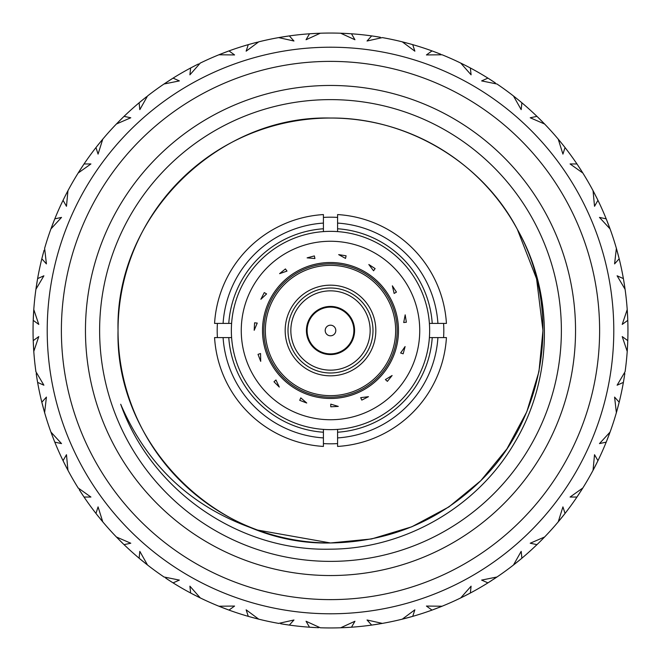 <?xml version="1.0" encoding="UTF-8"?>
<svg xmlns="http://www.w3.org/2000/svg" width="661" height="661" viewBox="0 0 661 661"><rect width="100%" height="100%" fill="white"/><g stroke="black" fill="none" stroke-linecap="round" stroke-linejoin="round"><path stroke-width="0.99" d="M323.419 432.236A101.984 101.984 0 0 1 228.764 337.581L231.606 337.581A99.15 99.15 0 0 0 323.419 429.394L323.419 446.431A116.146 116.146 0 0 1 214.569 337.581L223.088 337.581A107.652 107.652 0 0 0 323.419 437.913M228.764 323.419A101.984 101.984 0 0 1 323.419 228.764L323.419 231.606A99.15 99.15 0 0 0 231.606 337.581A99.15 99.15 0 0 1 231.606 323.419L214.569 323.419A116.146 116.146 0 0 1 323.419 214.569L323.419 223.088A107.652 107.652 0 0 0 223.088 323.419M323.419 231.606A99.15 99.15 0 0 1 337.581 231.606L337.581 228.764A101.984 101.984 0 0 1 432.236 323.419L429.394 323.419A99.15 99.15 0 0 0 323.419 231.606M330.5 429.65A99.15 99.15 0 0 1 323.419 429.394A99.15 99.15 0 0 0 429.394 337.581L432.236 337.581A101.984 101.984 0 0 1 337.581 432.236L337.581 429.394A99.15 99.15 0 0 1 330.5 429.65M337.581 214.569A116.146 116.146 0 0 1 446.431 323.419L437.913 323.419A107.652 107.652 0 0 0 337.581 223.088L337.581 214.569M446.431 337.581A116.146 116.146 0 0 1 337.581 446.431L337.581 437.913A107.652 107.652 0 0 0 437.913 337.581L446.431 337.581M323.419 223.088L323.419 228.764M223.088 337.581L228.764 337.581M432.236 337.581L437.913 337.581M337.581 437.913L337.581 432.236M429.394 323.419A99.15 99.15 0 0 1 429.394 337.581A99.15 99.15 0 0 0 429.394 323.419M337.581 228.764L337.581 223.088M437.913 323.419L432.236 323.419M263.309 320.106A67.992 67.992 0 0 0 320.106 397.691A67.992 67.992 0 0 0 397.691 340.894A67.992 67.992 0 0 0 340.894 263.309A67.992 67.992 0 0 0 263.309 320.106M346.083 255.799L345.538 258.418L338.68 254.634L346.083 255.799M314.355 255.923L314.925 258.534L307.117 257.864L314.355 255.923M285.42 268.936L286.998 271.093L279.595 273.654L285.42 268.936M264.276 292.592L266.59 293.922L260.872 299.276L264.276 292.592M254.584 322.808L257.236 323.072L254.196 330.293L254.584 322.808M258.013 354.354L260.55 353.519L260.707 361.352L258.013 354.354M273.985 381.769L275.959 379.976L279.289 387.073L273.985 381.769M299.722 400.326L300.805 397.881L306.729 403.012L299.722 400.326M330.781 406.804L330.773 404.135L338.275 406.408L330.781 406.804M361.798 400.095L360.699 397.658L368.474 396.683L361.798 400.095M387.396 381.347L385.404 379.571L392.113 375.514L387.396 381.347M403.16 353.809L400.616 352.991L405.094 346.562L403.16 353.809M406.358 322.238L403.706 322.527L405.185 314.834L406.358 322.238M396.443 292.104L394.13 293.443L392.353 285.816L396.443 292.104M375.126 268.597L373.556 270.77L368.83 264.516L375.126 268.597M217.411 337.581A113.312 113.312 0 0 1 217.411 323.419M323.419 217.411A113.312 113.312 0 0 1 337.581 217.411M443.589 323.419A113.312 113.312 0 0 1 443.589 337.581M337.581 443.589A113.312 113.312 0 0 1 323.419 443.589M316.132 33.397L320.304 33.224A297.45 297.45 0 0 1 340.696 33.224L354.949 39.743L351.487 33.794A297.45 297.45 0 0 1 371.664 35.909L367.037 41.015L382.331 37.603A297.45 297.45 0 0 1 402.285 41.841L414.86 51.178L412.72 44.642A297.45 297.45 0 0 1 432.013 50.905L426.428 54.937L442.093 54.78A297.45 297.45 0 0 1 460.725 63.076L471.095 74.825L470.351 67.976A297.45 297.45 0 0 1 487.925 78.122L481.629 80.906L496.981 84.005A297.45 297.45 0 0 1 513.481 95.994L521.182 109.643L521.876 102.794A297.45 297.45 0 0 1 536.955 116.369L530.221 117.774L544.598 124.004A297.45 297.45 0 0 1 558.239 139.165L562.932 154.112L565.039 147.56A297.45 297.45 0 0 1 576.962 163.969L570.079 163.953L582.845 173.033A297.45 297.45 0 0 1 593.049 190.69L594.528 206.29L597.949 200.316A297.45 297.45 0 0 1 606.203 218.857L599.477 217.403L610.078 228.937A297.45 297.45 0 0 1 616.374 248.338L614.581 263.904L619.175 258.773A297.45 297.45 0 0 1 623.389 278.611L617.11 275.794L625.083 289.287A297.45 297.45 0 0 1 627.215 309.571L622.224 324.419L627.776 320.354A297.45 297.45 0 0 1 627.776 340.646L622.224 336.581L627.215 351.429A297.45 297.45 0 0 1 625.083 371.713L617.11 385.206L623.389 382.389A297.45 297.45 0 0 1 619.175 402.227L614.581 397.096L616.374 412.662A297.45 297.45 0 0 1 610.078 432.063L599.477 443.597L606.203 442.143A297.45 297.45 0 0 1 597.949 460.684L594.528 454.71L593.049 470.31A297.45 297.45 0 0 1 582.845 487.967L570.079 497.047L576.962 497.031A297.45 297.45 0 0 1 565.039 513.44L562.932 506.888L558.239 521.835A297.45 297.45 0 0 1 544.598 536.996L530.221 543.226L536.955 544.631A297.45 297.45 0 0 1 521.876 558.206L521.182 551.357L513.481 565.006A297.45 297.45 0 0 1 496.981 576.995L481.629 580.094L487.925 582.878A297.45 297.45 0 0 1 470.351 593.024L471.095 586.175L460.725 597.924A297.45 297.45 0 0 1 442.093 606.22L426.428 606.063L432.013 610.095A297.45 297.45 0 0 1 412.72 616.358L414.86 609.822L402.285 619.159A297.45 297.45 0 0 1 382.331 623.397L367.037 619.985L371.664 625.091A297.45 297.45 0 0 1 351.487 627.206L354.949 621.257L340.696 627.776A297.45 297.45 0 0 1 320.304 627.776L306.051 621.257L309.513 627.206L311.141 627.322M314.429 33.488L313.611 33.529M310.744 33.703L310.323 33.736M330.5 47.212A283.288 283.288 0 0 1 613.788 330.5A283.288 283.288 0 0 1 330.5 613.788A283.288 283.288 0 0 1 47.212 330.5A283.288 283.288 0 0 1 330.5 47.212A283.288 283.288 0 0 1 613.788 330.5A283.288 283.288 0 0 1 330.5 613.788M330.5 575.541A245.041 245.041 0 0 1 85.459 330.5A245.041 245.041 0 0 1 330.5 85.459A245.041 245.041 0 0 1 575.541 330.5A245.041 245.041 0 0 1 330.5 575.541M330.5 99.621A230.879 230.879 0 0 0 99.621 330.5A230.879 230.879 0 0 0 330.5 561.379A230.879 230.879 0 0 0 561.379 330.5A230.879 230.879 0 0 0 330.5 99.621M257.625 530.072C193.194 508.64 147.552 466.691 120.707 404.243C151.237 490.826 239.042 551.522 330.5 549.175C404.912 548.812 477.564 506.97 514.869 442.283C553.067 378.389 554.529 294.376 517.356 229.367C482.39 162.11 406.565 117.27 330.5 118.038C217.039 115.064 115.064 217.039 118.038 330.5C115.064 443.961 217.039 545.936 330.5 542.962C305.927 543.012 281.636 538.715 257.625 530.072A212.462 212.462 0 0 1 330.5 118.038A212.462 212.462 0 0 1 517.356 229.367L536.575 278.802L542.962 330.5L538.963 371.548L526.792 411.803L506.929 448.877L480.737 480.737L448.877 506.929L411.803 526.792L371.548 538.963L330.5 542.962L257.625 530.072L330.5 542.962C388.784 542.037 438.863 521.289 480.737 480.737C546.077 416.719 562.668 309.984 517.356 229.367L536.575 278.802L542.962 330.5L538.963 371.548L526.792 411.803L506.929 448.877L480.737 480.737L448.877 506.929L411.803 526.792L371.548 538.963L330.5 542.962L371.548 538.963L411.803 526.792L448.877 506.929L480.737 480.737L506.929 448.877L526.792 411.803L538.963 371.548L542.962 330.5L536.575 278.802L517.356 229.367L536.575 278.802L542.962 330.5L538.963 371.548L526.792 411.803L506.929 448.877L480.737 480.737L448.877 506.929L411.803 526.792L371.548 538.963L330.5 542.962M330.533 542.962L371.581 538.955L411.828 526.784L448.885 506.929L480.737 480.737L506.929 448.877L526.792 411.803L538.963 371.548L542.962 330.5L536.575 278.802L517.356 229.367L536.575 278.802L542.962 330.5L538.963 371.548L526.792 411.803L506.929 448.877L480.737 480.737L448.885 506.929L411.828 526.784L371.581 538.955L330.533 542.962L371.581 538.955L411.828 526.784L448.885 506.929L480.737 480.737L506.929 448.877L526.792 411.803L538.963 371.548L542.962 330.5L536.575 278.802L517.356 229.367M537.467 116.865L538.252 117.625M538.922 118.278L543.218 122.591M544.35 123.747L537.914 117.294M493.503 81.691L489.057 78.833M489.644 79.204L495.345 82.906M490.272 79.601L490.776 79.923M490.991 80.064L490.379 79.675M491.677 80.502L492.338 80.931M492.842 81.253L493.362 81.6M438.218 53.235L434.955 51.996M435.037 52.029L436.227 52.475M440.086 53.971L440.821 54.268M280.487 37.289L281.214 37.165M281.313 37.148L282.115 37.008M284.247 36.669L283.627 36.768M285.907 36.413L286.345 36.347M286.808 36.272L287.378 36.19M288.047 36.099L288.526 36.025M289.097 35.95L278.669 37.603L293.963 41.015L289.336 35.909A297.45 297.45 0 0 1 309.513 33.794L314 33.504M287.915 36.115L285.378 36.495M378.216 36.9L374.762 36.363M374.853 36.38L376.109 36.57M432.013 50.905L433.261 51.368M434.616 51.864L435.178 52.079M435.417 52.169L435.938 52.368M436.177 52.459L436.913 52.74M437.466 52.954L438.053 53.177M488.529 78.502L489.446 79.08M432.674 51.153L433.707 51.525M434.07 51.665L440.259 54.045M371.664 35.909L372.986 36.099M374.407 36.305L375.002 36.396M375.258 36.438L375.671 36.504M375.845 36.529L376.836 36.685M377.431 36.776L378.042 36.876M228.88 50.947L228.987 50.905A297.45 297.45 0 0 1 248.28 44.642L252.618 43.428M256.617 42.37L257.418 42.172M319.949 33.24L311.075 33.686M312.289 33.612L312.884 33.571M313.95 33.513L314.735 33.471M315.33 33.438L315.958 33.405M372.366 36.008L373.448 36.165M373.829 36.223L380.389 37.264M351.09 33.761L350.495 33.719M310.224 33.744L311.314 33.67M311.703 33.645L318.329 33.298M253.411 43.213L249.792 44.213M250.957 43.882L252.32 43.51M252.568 43.444L253.328 43.238M196.532 64.927L194.631 65.893M172.984 78.18L173.075 78.122A297.45 297.45 0 0 1 190.649 67.976L192.029 67.248M193.103 66.687L194.359 66.034M194.582 65.918L195.284 65.563M248.966 44.444L252.989 43.329M253.791 43.114L257.253 42.213M258.377 41.924L258.715 41.841A297.45 297.45 0 0 1 278.669 37.603L288.336 36.058M191.277 67.645L194.978 65.72M195.714 65.34L198.498 63.943M199.953 63.233L200.275 63.076A297.45 297.45 0 0 1 218.907 54.78L228.037 51.252M123.962 116.443L124.045 116.369A297.45 297.45 0 0 1 139.124 102.794L140.149 101.934M140.677 101.497L145.965 97.217M141.256 101.017L141.718 100.637M142.545 99.96L143.156 99.464M143.619 99.084L144.106 98.696M144.238 98.588L139.124 102.794L139.818 109.643L147.519 95.994A297.45 297.45 0 0 1 164.019 84.005L179.371 80.906L173.075 78.122L164.019 84.005L171.017 79.419M139.488 102.488L140.504 101.637M146.172 97.043L146.635 96.688M96.399 146.998L96.927 146.329M97.316 145.833L101.786 140.322M102.529 139.438L102.761 139.165A297.45 297.45 0 0 1 116.402 124.004L123.318 117.071M33.761 309.918L33.224 320.354L38.776 324.419L33.785 309.571A297.45 297.45 0 0 1 35.917 289.287L43.89 275.794L37.611 278.611L35.917 289.287L37.611 278.611A297.45 297.45 0 0 1 41.825 258.773L46.419 263.904L44.626 248.338A297.45 297.45 0 0 1 50.922 228.937L54.797 218.857L50.922 228.937L61.523 217.403L54.797 218.857A297.45 297.45 0 0 1 63.051 200.316L66.472 206.29L67.951 190.69L65.051 196.292M54.756 218.956L54.194 220.369M64.15 198.077L64.448 197.49M43.287 253.13L42.155 257.476M37.594 278.727L37.33 280.223M42.436 256.352L41.825 258.773M43.056 253.998L42.849 254.791M54.26 220.187L53.285 222.666M52.905 223.641L52.376 225.021M67.786 191.004L67.951 190.69A297.45 297.45 0 0 1 78.155 173.033L90.921 163.953L84.038 163.969L78.155 173.033L82.526 166.225M99.026 143.701L98.506 144.338M97.506 145.594L95.961 147.56L98.068 154.112L102.761 139.165L96.787 146.511M121.806 118.55L116.402 124.004L130.779 117.774L124.045 116.369L123.334 117.055M141.041 101.199L141.545 100.778M82.848 165.746L83.468 164.812M83.972 164.068L84.038 163.969A297.45 297.45 0 0 1 95.961 147.56M83.129 165.324L83.484 164.796M83.236 165.167L81.757 167.39M81.311 168.076L78.659 172.224M65.241 195.912L64.869 196.639M63.365 199.68L65.224 195.945M65.604 195.202L67.034 192.442M123.012 117.369L121.112 119.236M120.525 119.815L116.402 124.004M195.012 65.695L194.284 66.075M192.855 66.811L193.433 66.513M228.756 50.988L218.907 54.78L234.572 54.937L228.987 50.905L228.062 51.244M250.684 43.957L251.32 43.783M190.649 67.976L189.905 74.825L200.275 63.076M171.86 78.882L169.613 80.32M168.919 80.766L164.019 84.005M142.916 99.654L142.28 100.175M97.679 145.379L98.051 144.908M98.72 144.073L99.216 143.462M99.588 142.999L102.761 139.165M121.17 119.178L120.682 119.658M119.327 121.021L116.452 123.954M227.64 51.401L225.137 52.335M224.376 52.624L218.907 54.78M248.28 44.642L246.14 51.178L258.715 41.841M312 33.628L312.661 33.587M374.134 36.264L374.779 36.363M309.513 33.794L306.051 39.743L320.304 33.224M289.229 35.925L288.353 36.049M284.461 36.636L278.669 37.603M253.031 43.312L252.238 43.527M169.679 80.27L169.1 80.642M167.497 81.691L164.077 83.964M139.124 102.794L141.528 100.786M141.603 100.728L142.586 99.927M173.075 78.122L171.695 78.989M171.24 79.279L170.431 79.791M170.356 79.841L169.794 80.196M169.745 80.229L169.282 80.535M227.458 51.467L226.698 51.748M225.459 52.211L224.575 52.55M224.426 52.607L223.377 53.012M222.782 53.235L218.973 54.747M350.049 33.694L340.696 33.224M436.624 52.624L435.863 52.335M434.351 51.773L434.971 51.996M460.725 63.076L465.988 65.695M490.032 79.452L487.925 78.122M412.604 44.609L409.985 43.866M409.704 43.791L411.745 44.361M410.374 43.973L402.285 41.841M376.539 36.636L375.721 36.512M287.725 36.14L286.246 36.363M285.362 36.495L284.684 36.603M282.784 36.9L278.735 37.586M226.706 51.748L226.054 51.988M225.971 52.021L224.773 52.475M286.296 36.355L284.891 36.57M349.859 33.678L349.058 33.628M349.652 33.67L348.653 33.604M347.479 33.537L346.785 33.496M345.505 33.43L346.091 33.463M344.868 33.397L340.77 33.224M468.195 66.844L469.475 67.513M469.087 67.306L466.815 66.125M540.475 119.815L539.888 119.236M538.748 118.104L536.955 116.369M564.973 147.469L563.37 145.437M563.717 145.874L564.411 146.759M582.663 172.728L577.706 165.076M578.35 166.043L576.962 163.969M521.793 102.719L519.703 100.976M520.24 101.422L521.099 102.141M520.628 101.744L521.116 102.158M520.777 101.868L517.712 99.357M518.084 99.654L513.481 95.994M408.845 43.552L408.184 43.37M408.027 43.329L407.515 43.196M406.325 42.874L402.351 41.858M349.322 33.645L348.364 33.587M348.273 33.579L347.612 33.546M347.554 33.537L346.843 33.496M343.993 33.356L343.538 33.339M412.72 44.642L411.15 44.188M409.622 43.766L408.382 43.428M466.798 66.117L466.179 65.803M466.038 65.728L465.038 65.216M464.468 64.927L460.791 63.109M564.891 147.362L564.428 146.775M564.155 146.428L562.561 144.42M561.974 143.701L558.239 139.165M607.129 221.171L606.699 220.088M608.013 223.435L607.715 222.666M577.359 164.556L577.97 165.465M578.094 165.655L581.796 171.356M538.946 118.302L539.368 118.724M540.136 119.476L540.69 120.029M541.111 120.451L541.549 120.897M541.533 120.872L544.598 124.004M490.652 79.849L491.718 80.535M404.069 42.296L404.549 42.411M404.929 42.511L405.581 42.684M410.258 43.94L410.812 44.097M539.269 118.625L540.169 119.517M578.507 166.283L578.838 166.779M579.424 167.671L579.854 168.332M580.184 168.836L582.845 173.033M606.467 219.51L606.872 220.526M607.013 220.89L609.392 227.087M609.954 228.607L606.203 218.857M623.819 281.074L623.926 281.718M625.033 288.931L623.662 280.157M627.677 343.133L627.653 343.794M627.57 345.563L627.611 344.745M623.513 279.314L623.695 280.388M623.736 280.611L624.868 287.791M607.236 221.435L607.451 221.989M607.938 223.244L608.12 223.724M608.624 225.021L610.078 228.937M578.755 166.655L579.457 167.72M514.936 97.134L515.514 97.597M515.588 97.654L516.15 98.101M519.918 101.158L520.364 101.521M607.401 221.848L607.856 223.038M623.86 281.355L623.959 281.941M624.471 285.155L625.083 289.287M627.752 341.357L627.71 342.448M627.694 342.836L627.347 349.462M627.297 350.165L627.256 350.834M627.239 351.082L627.71 342.481M618.564 404.648L618.845 403.524M616.473 412.324L619.175 402.227M596.85 462.923L596.553 463.51M595.759 465.088L596.131 464.361M619.002 402.921L618.779 403.78M618.638 404.35L616.92 410.762M627.669 343.423L627.644 344.017M627.628 344.274L627.553 345.868M627.52 346.463L627.487 347.091M627.479 347.265L627.215 351.429M623.389 278.611L623.918 281.702M623.934 281.793L624.141 283.048M596.131 196.639L595.858 196.102M593.909 192.326L594.256 192.979M594.297 193.07L594.627 193.706M597.899 200.217L596.693 197.779M596.825 198.027L597.081 198.54M627.76 341.018L627.653 343.778M627.653 343.869L627.586 345.141M618.489 404.92L618.341 405.499M618.275 405.747L618.134 406.284M618.068 406.532L617.861 407.3M617.713 407.87L617.548 408.473M617.506 408.638L616.374 412.662M597.635 461.32L597.156 462.295M596.982 462.65L593.966 468.558M593.214 469.996L597.362 461.882M563.494 515.406L564.213 514.489M558.471 521.562L565.039 513.44M519.959 559.801L519.455 560.222M518.084 561.346L518.72 560.825M564.601 514.002L564.048 514.704M563.684 515.167L559.512 520.323M596.726 463.171L596.453 463.708M595.974 464.666L595.619 465.361M595.346 465.898L595.065 466.451M594.983 466.608L593.049 470.31M618.374 405.358L618.052 406.589M616.969 410.58L616.754 411.34M627.339 311.414L627.38 312.149M627.388 312.24L627.429 312.959M627.611 316.338L627.504 314.272M627.636 316.892L627.661 317.338M627.669 317.644L627.719 318.726M627.677 317.801L627.71 318.519M627.727 319.048L627.752 319.734M627.768 320.106L627.669 317.52M597.949 460.684L596.561 463.493M596.519 463.576L595.949 464.708M563.321 515.621L562.949 516.092M562.28 516.927L561.784 517.538M561.412 518.001L561.015 518.488M560.908 518.621L558.239 521.835M521.339 558.661L520.496 559.363M520.323 559.503L515.035 563.783M513.762 564.791L520.851 559.066M468.145 594.189L468.732 593.884M461.048 597.767L470.351 593.024M410.316 617.043L411.431 616.73M407.969 617.688L408.762 617.473M469.723 593.355L468.756 593.867M468.418 594.041L462.502 597.057M519.744 559.983L519.282 560.363M518.455 561.04L517.844 561.536M517.381 561.916L513.481 565.006M563.04 515.977L562.247 516.968M609.508 433.608L609.178 434.492M609.145 434.574L608.897 435.252M607.484 438.929L607.319 439.342M607.153 439.772L606.938 440.309M577.764 495.833L579.565 493.106M521.876 558.206L519.472 560.214M519.397 560.272L518.414 561.073M467.897 594.313L467.368 594.594M466.418 595.082L465.716 595.437M465.179 595.71L464.625 595.991M464.468 596.073L460.725 597.924M412.034 616.556L410.985 616.853M410.076 617.11L404.202 618.679M402.623 619.076L412.72 616.358M349 627.372L348.339 627.413M341.051 627.76L350.156 627.297M286.866 624.736L286.221 624.637M284.461 624.364L285.279 624.488M350.776 627.256L349.925 627.314M349.297 627.355L342.671 627.702M410.043 617.118L409.465 617.275M408.432 617.556L407.672 617.762M406.325 618.126L402.285 619.159M467.501 594.52L466.369 595.107M537.988 543.631L539.814 541.838M543.309 538.318L542.788 538.847M542.722 538.913L542.152 539.5M538.988 542.656L538.128 543.499M538.789 542.855L538.376 543.251M409.613 617.234L408.382 617.572M404.383 618.63L403.615 618.82M347.05 627.487L346.265 627.529M344.868 627.603L340.696 627.776M288.634 624.992L287.552 624.835M287.171 624.777L280.611 623.736M279.016 623.463L278.669 623.397A297.45 297.45 0 0 1 258.715 619.159L251.015 617.134M226.649 609.227L226.029 609.004M219.229 606.352L228.987 610.095L234.572 606.063L218.907 606.22A297.45 297.45 0 0 1 200.275 597.924L189.905 586.175L190.649 593.024L192.087 593.785M170.968 581.548L171.943 582.167M168.919 580.234L169.613 580.68M228.326 609.847L227.293 609.475M226.93 609.335L220.303 606.79M282.784 624.1L288.014 624.901M286.593 624.695L285.998 624.604M285.742 624.562L285.197 624.48M284.941 624.438L284.164 624.315M283.569 624.224L282.958 624.124M351.487 627.206L346.843 627.504M435.863 608.665L436.425 608.451M440.383 606.905L439.697 607.178M439.606 607.219L438.937 607.484M435.26 608.888L434.847 609.045M434.409 609.211L433.872 609.409M433.236 609.64L432.781 609.814M316.132 627.603L309.513 627.206A297.45 297.45 0 0 1 289.336 625.091L286.238 624.637M286.147 624.62L284.891 624.43M248.519 616.432L248.28 616.358A297.45 297.45 0 0 1 228.987 610.095L227.739 609.632M226.384 609.136L225.822 608.921M225.583 608.831L225.062 608.632M224.823 608.541L224.087 608.26M223.534 608.046L222.947 607.823M222.782 607.765L218.907 606.22M172.471 582.498L171.554 581.92M171.356 581.796L165.655 578.094M164.308 577.193L164.019 576.995A297.45 297.45 0 0 1 147.519 565.006L141.297 560.024M122.252 542.896L124.045 544.631L130.779 543.226L116.402 536.996L123.086 543.706M116.65 537.253L116.402 536.996A297.45 297.45 0 0 1 102.761 521.835L98.068 506.888L95.961 513.44L96.969 514.721M82.65 494.957L83.294 495.924M81.311 492.924L81.757 493.61M123.533 544.135L122.748 543.375M122.475 543.102L117.782 538.409M170.728 581.399L170.224 581.077M169.323 580.498L168.662 580.069M168.158 579.747L167.638 579.4M167.497 579.309L173.075 582.878L179.371 580.094L164.019 576.995M228.987 610.095L226.045 609.004M225.963 608.971L224.773 608.525M318.66 627.71L317.718 627.677M317.619 627.669L316.834 627.636M316.016 627.595L315.594 627.578M315.495 627.57L315.082 627.553M312.975 627.429L312.347 627.396M312.066 627.38L311.488 627.339M249.668 616.754L252.13 617.44M170.348 581.151L169.282 580.465M122.054 542.698L121.632 542.276M120.864 541.524L120.31 540.971M119.889 540.549L119.451 540.103M119.327 539.979L116.402 536.996M83.641 496.444L83.03 495.535M82.906 495.345L79.204 489.644M78.337 488.272L78.155 487.967A297.45 297.45 0 0 1 67.951 470.31L64.307 463.221M53.872 439.829L54.797 442.143L61.523 443.597L50.922 432.063L54.301 440.912M52.376 435.979L50.922 432.063A297.45 297.45 0 0 1 44.626 412.662L46.419 397.096L41.825 402.227L42.23 403.813M146.064 563.866L145.486 563.403M145.412 563.346L144.85 562.899M141.082 559.842L140.636 559.479M53.599 439.152L53.144 437.962M36.529 375.845L37.38 381.067M37.264 380.389L36.198 373.672M37.14 379.645L37.041 379.059M33.248 319.643L33.29 318.552M33.331 317.619L33.653 311.538M33.703 310.835L33.744 310.166M33.232 340.894L33.224 340.646A297.45 297.45 0 0 1 33.224 320.354L33.273 319.023M33.265 319.296L33.29 318.519M33.331 317.577L33.356 316.983M33.372 316.726L33.447 315.132M33.48 314.537L33.513 313.909M33.521 313.735L33.785 309.571M41.858 402.342L41.825 402.227A297.45 297.45 0 0 1 37.611 382.389L36.859 377.952M63.679 461.973L65.166 464.939M67.092 468.674L66.744 468.021M66.703 467.93L66.331 467.211M64.175 462.973L63.919 462.46M33.224 320.354L33.347 317.222M33.347 317.131L33.414 315.859M42.213 257.253L41.998 258.079M42.511 256.08L42.659 255.501M42.725 255.253L43.139 253.7M42.626 255.642L42.948 254.411M33.661 349.586L33.62 348.851M33.612 348.76L33.562 347.942M33.389 344.662L33.496 346.728M33.364 344.108L33.339 343.662M33.323 343.199L33.298 342.621M33.273 341.952L33.248 341.464M51.558 227.202L51.732 226.748M51.872 226.376L52.128 225.682M53.516 222.071L53.681 221.658M117.691 122.682L118.212 122.153M118.278 122.087L118.782 121.574M196.069 65.158L195.367 65.522M194.227 66.108L193.723 66.364M165.547 82.98L166.167 82.567M166.242 82.518L166.845 82.121M170.918 79.485L171.406 79.171M143.842 98.91L143.396 99.266M79.13 171.472L79.394 171.05M79.609 170.72L79.964 170.158M99.77 142.776L99.414 143.222M98.109 144.833L98.753 144.032M65.778 194.855L65.522 195.359M36.181 287.461L36.256 286.973M36.314 286.585L36.421 285.849M37.024 282.032L37.099 281.594M43.362 252.857L43.213 253.403M42.684 255.41L42.544 255.956M84.038 163.969L82.303 166.572M82.245 166.646L81.543 167.72M33.496 314.248L33.463 314.818M33.356 317.032L33.339 317.454M44.122 410.886L43.923 410.175M43.89 410.084L43.7 409.39M42.684 405.59L42.568 405.16M42.453 404.706L42.312 404.152M42.147 403.499L42.031 403.028M36.603 376.357L36.694 376.919M37.024 378.968L37.115 379.521M54.797 218.857L53.64 221.757M53.607 221.84L53.144 223.038M53.318 222.583L53.07 223.228M53.004 223.385L52.814 223.881M37.239 280.751L37.082 281.693M37.066 281.784L36.859 283.048M52.566 436.458L52.764 436.987M101.571 520.422L101.1 519.852M101.042 519.777L100.588 519.224M97.539 515.448L97.184 515.002M80.667 491.924L80.973 492.404M81.989 493.949L82.418 494.61M33.224 340.754L33.24 341.241M33.761 350.999L33.281 342.274M33.314 343.076L33.347 343.77M33.347 343.86L33.414 345.141M37.545 279L37.198 281.016M36.933 282.577L36.826 283.255M36.801 283.42L36.719 283.941M36.529 285.155L35.925 289.212M33.719 350.479L33.224 340.646L33.785 351.429L38.776 336.581L33.224 340.646L33.331 343.48M33.521 347.265L33.785 351.363M42.362 404.334L42.601 405.259M42.618 405.35L42.791 405.986M42.8 406.044L42.948 406.589M198.614 597.114L197.953 596.784M197.862 596.743L197.218 596.42M190.748 593.074L193.152 594.346M192.905 594.214L192.392 593.95M142.28 560.825L142.751 561.206M121.731 542.375L120.831 541.483M82.245 494.345L81.543 493.28M82.493 494.717L82.162 494.221M81.576 493.329L81.146 492.668M80.816 492.164L80.485 491.644M80.386 491.495L84.038 497.031L90.921 497.047L78.155 487.967M53.764 439.565L53.549 439.011M54.533 441.49L54.128 440.474M53.987 440.11L51.608 433.913M37.487 381.686L37.305 380.612M35.967 372.069L35.917 371.713A297.45 297.45 0 0 1 33.785 351.429M37.181 379.926L37.074 379.282M36.793 377.53L36.925 378.34M63.101 460.783L64.431 463.485M66.017 466.608L67.918 470.244M97.299 515.15L97.894 515.894M97.952 515.968L98.365 516.489M98.406 516.53L98.753 516.968M223.261 607.946L223.798 608.153M225.525 608.806L226.26 609.087M256.931 618.704L256.212 618.522M256.121 618.498L255.419 618.316M251.618 617.3L250.924 617.11M250.742 617.06L250.189 616.903M167.927 579.59L168.398 579.904M65.241 465.088L67.951 470.31L66.472 454.71L63.051 460.684L63.77 462.146M67.951 470.31L64.084 462.774M64.472 463.568L64.77 464.162M64.795 464.212L65.051 464.708M44.502 412.249L42.527 404.978M42.825 406.118L43.271 407.82M43.494 408.638L44.601 412.596M37.611 382.389L43.89 385.206L35.917 371.713M44.626 412.662L41.825 402.227M42.18 403.623L42.849 406.209M43.056 407.002L44.361 411.745M52.987 437.565L53.285 438.334M96.027 513.531L97.464 515.357M98.456 516.596L98.886 517.133M100.092 518.621L102.711 521.785M139.207 558.281L140.372 559.256M140.785 559.594L141.528 560.206M141.594 560.264L142.107 560.685M142.156 560.726L142.586 561.073M283.296 624.182L283.858 624.273M286.039 624.612L286.461 624.67M380.513 623.711L379.786 623.835M379.687 623.852L378.885 623.992M375.638 624.505L377.687 624.182M375.093 624.587L375.506 624.529M374.192 624.728L373.622 624.81M372.953 624.901L372.474 624.976M371.903 625.05L373.275 624.86M345.1 627.595L346.174 627.537M348.884 627.38L349.372 627.347M350.594 627.272L351.008 627.239M192.805 594.156L193.417 594.479M193.499 594.52L194.086 594.826M194.136 594.85L194.631 595.107M140.223 559.132L147.519 565.006L139.818 551.357L139.124 558.206L140.991 559.768M142.875 561.313L143.288 561.643M144.238 562.412L147.461 564.965M63.051 460.684A297.45 297.45 0 0 1 54.797 442.143M84.038 497.031A297.45 297.45 0 0 0 95.961 513.44L97.63 515.563M97.283 515.126L96.589 514.241M95.961 513.44L96.572 514.225M96.845 514.572L102.761 521.835M120.525 541.185L121.112 541.764M194.202 594.883L194.821 595.197M194.962 595.272L195.433 595.52M196.532 596.073L200.209 597.891M248.396 616.391L249.85 616.812M253.031 617.688L258.715 619.159L246.14 609.822L248.28 616.358L251.296 617.209M251.378 617.234L252.023 617.407M252.081 617.424L252.618 617.572M406.821 617.994L407.374 617.845M407.878 617.713L408.424 617.564M410.258 617.06L410.679 616.936M495.453 578.02L494.833 578.433M494.758 578.482L494.073 578.937M490.082 581.515L489.594 581.829M464.931 595.842L465.435 595.586M467.079 594.743L467.781 594.379M309.513 627.206L312.636 627.413M312.727 627.421L314.157 627.504M317.007 627.644L317.462 627.661M258.715 619.159L250.626 617.027M252.155 617.448L252.816 617.63M252.973 617.671L253.485 617.804M254.675 618.126L258.649 619.142M147.519 565.006L139.884 558.842M140.76 559.578L139.901 558.859M139.124 558.206A297.45 297.45 0 0 1 124.045 544.631M190.649 593.024A297.45 297.45 0 0 1 173.075 582.878M191.913 593.694L200.275 597.924M224.376 608.376L225.137 608.665M313.521 627.463L314.215 627.504M373.812 624.777L374.754 624.637M375.564 624.521L376.266 624.405M517.158 562.09L517.604 561.734M519.034 560.569L519.645 560.065M581.87 489.528L581.473 490.156M581.416 490.239L581.036 490.842M578.474 494.775L579.689 492.924M578.383 494.907L578.069 495.386M561.23 518.224L561.586 517.778M562.751 516.34L563.238 515.729M432.12 610.053L433.542 609.533M434.046 609.343L434.946 609.012M435.029 608.979L435.649 608.748M435.706 608.723L436.227 608.525M371.771 625.075L374.473 624.686M378.216 624.1L382.265 623.414M289.336 625.091L293.963 619.985L278.669 623.397M346.571 627.512L347.389 627.471M432.013 610.095L434.302 609.252M436.574 608.393L437.07 608.203M438.218 607.765L442.027 606.253M488.016 582.82L489.305 582.01M489.76 581.721L490.569 581.209M490.644 581.159L491.206 580.804M491.255 580.771L491.718 580.465M595.222 466.145L595.478 465.641M624.819 373.539L624.711 374.275M624.695 374.366L624.579 375.151M623.976 378.968L623.901 379.406M623.827 379.868L623.728 380.439M617.638 408.143L617.787 407.597M618.349 405.457L618.456 405.044M537.682 543.929L539.194 542.45M539.26 542.384L539.731 541.921M489.14 582.118L489.983 581.581M491.321 580.73L491.9 580.358M493.503 579.309L496.923 577.036M381.909 623.472L381.397 623.563M382.331 623.397L372.664 624.942M442.093 606.22L432.963 609.748M465.988 595.305L466.716 594.925M537.038 544.557L538.707 542.937M539.83 541.822L540.318 541.342M541.673 539.979L544.548 537.046M577.028 496.932L577.871 495.676M578.177 495.229L578.697 494.428M578.755 494.354L579.119 493.8M579.152 493.75L579.457 493.28M627.504 346.752L627.537 346.182M627.628 344.34L627.661 343.546M627.71 342.365L627.735 341.704M616.878 250.114L617.077 250.825M617.11 250.916L617.3 251.61M618.316 255.41L618.432 255.84M618.506 256.137L616.498 248.751M618.547 256.294L618.688 256.848M618.853 257.501L618.969 257.972M624.397 284.643L624.306 284.081M624.009 282.255L623.885 281.479M606.244 442.044L606.806 440.631M607.013 440.135L607.36 439.243M607.393 439.16L607.633 438.54M607.657 438.483L607.856 437.962M577.516 496.204L578.317 495.006M579.656 492.974L579.945 492.528M580.614 491.495L582.812 488.033M487.925 582.878L496.981 576.995M536.955 544.631L537.666 543.945M540.475 541.185L544.598 536.996M561.974 517.299L562.494 516.662M606.74 440.813L607.104 439.887M607.682 438.417L607.93 437.772M607.996 437.615L608.186 437.119M608.624 435.979L610.053 432.129M623.406 382.273L623.67 380.777M623.761 380.249L623.918 379.307M623.934 379.216L624.174 377.745M624.05 378.497L624.141 377.952M608.434 224.542L608.236 224.013M607.566 222.286L607.277 221.551M559.429 140.578L559.9 141.148M559.958 141.223L560.412 141.776M563.461 145.552L563.816 145.998M580.333 169.076L580.028 168.596M579.011 167.051L578.582 166.39M627.694 318.189L627.653 317.23M627.653 317.14L627.62 316.479M627.62 316.421L627.586 315.859M624.471 375.845L623.802 379.984M624.199 377.58L624.281 377.059M578.152 495.254L577.532 496.188M576.962 497.031L582.845 487.967M610.078 432.063L606.203 442.143M617.944 407.002L618.151 406.209M627.479 313.735L627.215 309.637M619.142 258.658L618.77 257.187M618.638 256.666L618.399 255.741M618.382 255.65L618.209 255.014M618.2 254.956L618.052 254.411M539.599 118.947L539.037 118.393M462.386 63.886L463.047 64.216M463.138 64.257L463.84 64.613M468.095 66.786L468.608 67.05M493.073 81.41L492.602 81.096M596.875 198.135L597.23 198.854M597.949 200.316L596.569 197.515M596.528 197.432L596.23 196.838M596.205 196.788L595.949 196.292M618.646 256.699L618.473 256.022M618.175 254.882L617.729 253.18M617.506 252.362L616.399 248.404M623.389 382.389L623.563 381.389M627.694 318.222L627.776 320.246M627.727 318.924L627.215 309.571M624.207 283.47L624.075 282.66M594.983 194.392L593.082 190.756M563.536 145.643L564.031 146.279M563.701 145.85L563.106 145.106M563.048 145.032L562.635 144.511M562.594 144.47L562.247 144.032M437.739 53.054L437.202 52.847M435.582 52.227L434.74 51.913M342.547 33.298L343.034 33.314M343.423 33.331L344.1 33.364M377.704 36.818L377.142 36.727M375.431 36.462L374.539 36.33M373.044 36.107L372.135 35.975M520.215 101.406L519.472 100.794M519.406 100.736L518.893 100.315M518.844 100.274L518.414 99.927M562.544 144.404L562.114 143.867M560.908 142.379L558.289 139.215M618.82 257.377L616.639 249.255M619.175 258.773L616.374 248.338M597.321 199.027L593.049 190.69M579.689 168.076L579.243 167.39M521.876 102.794L520.009 101.232M516.762 98.588L513.539 96.035M470.351 67.976L468.913 67.215M468.434 66.968L467.583 66.521M467.501 66.48L466.914 66.174M466.864 66.15L466.369 65.893M315.9 33.405L315.049 33.455M314.529 33.48L313.843 33.521M312.975 33.571L312.413 33.604M310.406 33.728L309.992 33.761M254.179 43.006L253.626 43.155M253.122 43.287L252.576 43.436M251.841 43.643L251.081 43.849M220.617 54.095L221.303 53.822M221.394 53.781L222.063 53.516M225.74 52.112L226.153 51.955M226.591 51.789L227.128 51.591M227.764 51.36L228.409 51.12M124.045 116.369L122.872 117.501M121.74 118.616L120.831 119.517M81.807 167.316L81.435 167.894M81.344 168.026L81.055 168.472M80.386 169.505L78.188 172.967M63.051 200.316L63.861 198.672M64.274 197.829L64.737 196.912M65.026 196.334L65.381 195.639M65.654 195.102L65.935 194.549M66.017 194.392L67.951 190.69M42.362 256.65L44.08 250.238M37.363 280.033L35.917 289.287M33.43 315.437L33.389 316.255M33.323 317.867L33.347 317.206M335.805 330.5A5.305 5.305 0 0 1 330.5 335.805A5.305 5.305 0 0 1 325.195 330.5A5.305 5.305 0 0 1 330.5 325.195A5.305 5.305 0 0 1 335.805 330.5M307.125 330.5A23.375 23.375 0 0 1 330.5 307.125A23.375 23.375 0 0 1 353.875 330.5A23.375 23.375 0 0 1 330.5 353.875A23.375 23.375 0 0 1 307.125 330.5M288.626 313.149A45.328 45.328 0 0 0 313.149 372.374A45.328 45.328 0 0 0 372.374 347.851A45.328 45.328 0 0 0 347.851 288.626A45.328 45.328 0 0 0 288.626 313.149A45.328 45.328 0 0 0 313.149 372.374A45.328 45.328 0 0 0 372.374 347.851A45.328 45.328 0 0 0 347.851 288.626A45.328 45.328 0 0 0 288.626 313.149M390.692 355.436A65.158 65.158 0 0 1 305.564 390.692A65.158 65.158 0 0 1 270.308 305.564A65.158 65.158 0 0 1 355.436 270.308A65.158 65.158 0 0 1 390.692 355.436A65.158 65.158 0 0 0 355.436 270.308A65.158 65.158 0 0 0 270.308 305.564M412.943 364.657A89.235 89.235 0 0 0 364.657 248.057A89.235 89.235 0 0 0 248.057 296.343A89.235 89.235 0 0 0 296.343 412.943A89.235 89.235 0 0 0 412.943 364.657M293.881 315.28A39.66 39.66 0 0 1 345.72 293.881A39.66 39.66 0 0 1 367.119 345.72A39.66 39.66 0 0 1 315.28 367.119A39.66 39.66 0 0 1 293.881 315.28M369.739 346.81A42.494 42.494 0 0 0 346.81 291.261A42.494 42.494 0 0 0 291.261 314.19A42.494 42.494 0 0 0 314.19 369.739A42.494 42.494 0 0 0 369.739 346.81M308.266 321.263A24.077 24.077 0 0 0 321.263 352.734A24.077 24.077 0 0 0 352.734 339.737A24.077 24.077 0 0 0 339.737 308.266A24.077 24.077 0 0 0 308.266 321.263A24.077 24.077 0 0 0 321.263 352.734A24.077 24.077 0 0 0 352.734 339.737A24.077 24.077 0 0 0 339.737 308.266A24.077 24.077 0 0 0 308.266 321.263M330.5 599.618A269.118 269.118 0 0 0 599.618 330.5A269.118 269.118 0 0 0 330.5 61.382A269.118 269.118 0 0 0 61.382 330.5A269.118 269.118 0 0 0 330.5 599.618M268.911 304.985A66.662 66.662 0 0 0 304.985 392.089A66.662 66.662 0 0 0 392.089 356.015A66.662 66.662 0 0 0 356.015 268.911A66.662 66.662 0 0 0 268.911 304.985"/></g></svg>

